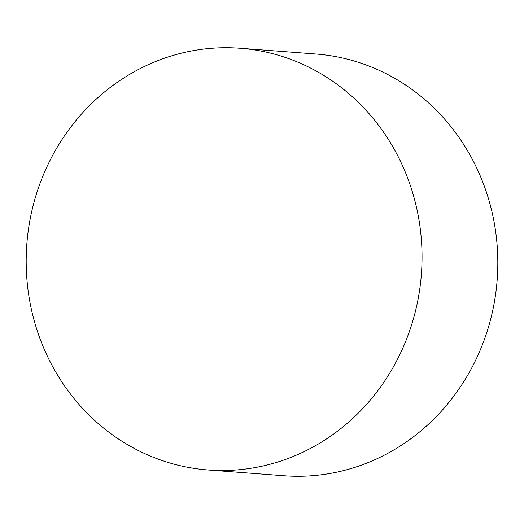 <?xml version="1.0" encoding="UTF-8"?>
<svg xmlns="http://www.w3.org/2000/svg" width="524" height="524" viewBox="0 0 524 524"><rect width="100%" height="100%" fill="white"/><g stroke="black" fill="none" stroke-linecap="round" stroke-linejoin="round"><path stroke-width="0.79" d="M32.357 313.548A211.467 197.849 94.3 0 1 240.149 48.267A211.467 197.849 94.3 0 1 415.873 204.688A211.467 197.849 94.3 0 1 208.08 469.976A211.467 197.849 94.3 0 1 32.357 313.548M240.149 48.267L315.92 54.024A211.467 197.849 94.3 0 1 491.643 210.452A211.467 197.849 94.3 0 1 283.851 475.733L208.08 469.976"/></g></svg>
